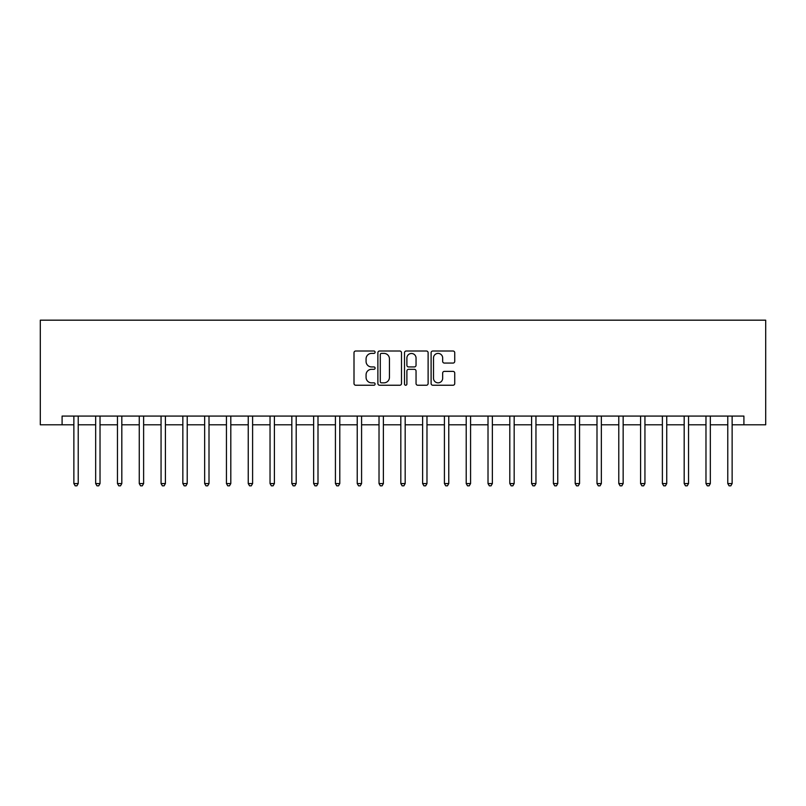 <?xml version="1.0" encoding="UTF-8"?>
<svg xmlns="http://www.w3.org/2000/svg" width="806" height="806" viewBox="0 0 806 806"><rect width="100%" height="100%" fill="white"/><g stroke="black" fill="none" stroke-linecap="round" stroke-linejoin="round"><path stroke-width="1.21" d="M375.102 352.212A1.199 1.199 0 0 0 373.903 351.013L355.718 351.013A1.713 1.713 0 0 0 354.005 352.716L354.005 383.525A1.713 1.713 0 0 0 355.718 385.238L373.903 385.238A1.199 1.199 0 0 0 375.102 384.039A1.199 1.199 0 0 0 373.903 382.84L371.546 382.84A5.481 5.481 0 0 1 366.075 377.369L366.075 374.8A5.481 5.481 0 0 1 371.546 369.319L373.903 369.319A1.199 1.199 0 0 0 375.102 368.12A1.199 1.199 0 0 0 373.903 366.932L371.546 366.932A5.481 5.481 0 0 1 366.075 361.451L366.075 358.882A5.481 5.481 0 0 1 371.546 353.401L373.903 353.401A1.199 1.199 0 0 0 375.102 352.212M453.022 363.073A1.713 1.713 0 0 0 454.735 361.36L454.735 352.716A1.713 1.713 0 0 0 453.022 351.013L432.822 351.013A1.713 1.713 0 0 0 431.109 352.716L431.109 383.525A1.713 1.713 0 0 0 432.822 385.238L453.022 385.238A1.713 1.713 0 0 0 454.735 383.525L454.735 373.087A1.713 1.713 0 0 0 453.022 371.375L444.378 371.375A1.713 1.713 0 0 0 442.665 373.087L442.665 378.266A4.574 4.574 0 0 1 438.091 382.84A4.574 4.574 0 0 1 433.507 378.266L433.507 357.985A4.574 4.574 0 0 1 438.091 353.401A4.574 4.574 0 0 1 442.665 357.985L442.665 361.36A1.713 1.713 0 0 0 444.378 363.073L453.022 363.073M62.092 424.792L62.092 416.077L743.908 416.077L743.908 424.792L765.7 424.792L765.7 320.173L40.3 320.173L40.3 424.792L73.87 424.792M401.499 352.716A1.713 1.713 0 0 0 399.786 351.013L379.596 351.013A1.713 1.713 0 0 0 377.883 352.716L377.883 383.525A1.713 1.713 0 0 0 379.596 385.238L399.786 385.238A1.713 1.713 0 0 0 401.499 383.525L401.499 352.716M406.214 351.013L426.404 351.013A1.713 1.713 0 0 1 428.117 352.716L428.117 383.525A1.713 1.713 0 0 1 426.404 385.238L417.76 385.238A1.713 1.713 0 0 1 416.047 383.525L416.047 371.032A1.713 1.713 0 0 0 414.334 369.319L408.602 369.319A1.713 1.713 0 0 0 406.889 371.032L406.889 384.039A1.199 1.199 0 0 1 405.7 385.238A1.199 1.199 0 0 1 404.501 384.039L404.501 352.716A1.713 1.713 0 0 1 406.214 351.013M78.222 424.792L95.662 424.792M100.025 424.792L117.464 424.792M121.817 424.792L139.257 424.792M143.619 424.792L161.059 424.792M165.411 424.792L182.851 424.792M187.214 424.792L204.653 424.792M209.006 424.792L226.446 424.792M230.808 424.792L248.238 424.792M252.6 424.792L270.04 424.792M274.403 424.792L291.832 424.792M296.195 424.792L313.635 424.792M317.997 424.792L335.427 424.792M339.789 424.792L357.229 424.792M361.582 424.792L379.022 424.792M383.384 424.792L400.824 424.792M405.176 424.792L422.616 424.792M426.979 424.792L444.418 424.792M448.771 424.792L466.211 424.792M470.573 424.792L488.013 424.792M492.365 424.792L509.805 424.792M514.168 424.792L531.597 424.792M535.96 424.792L553.4 424.792M557.762 424.792L575.192 424.792M579.554 424.792L596.994 424.792M601.357 424.792L618.786 424.792M623.149 424.792L640.589 424.792M644.941 424.792L662.381 424.792M666.743 424.792L684.183 424.792M688.536 424.792L705.975 424.792M710.338 424.792L727.778 424.792M732.13 424.792L743.908 424.792M381.48 353.401A1.199 1.199 0 0 0 380.281 354.6L380.281 381.651A1.199 1.199 0 0 0 381.48 382.84L383.958 382.84A5.481 5.481 0 0 0 389.439 377.369L389.439 358.882A5.481 5.481 0 0 0 383.958 353.401L381.48 353.401M416.047 358.065A4.574 4.574 0 0 0 411.473 353.491A4.574 4.574 0 0 0 406.889 358.065L406.889 365.219A1.713 1.713 0 0 0 408.602 366.932L414.334 366.932A1.713 1.713 0 0 0 416.047 365.219L416.047 358.065M78.444 416.077L78.353 416.299A1.743 1.743 0 0 0 78.222 416.954L78.222 483.56L73.87 483.56L73.87 416.954A1.743 1.743 0 0 0 73.739 416.299L73.648 416.077M78.222 483.56L76.923 485.827L75.18 485.827L73.87 483.56M100.236 416.077L100.146 416.299A1.743 1.743 0 0 0 100.025 416.954L100.025 483.56L95.662 483.56L95.662 416.954A1.743 1.743 0 0 0 95.541 416.299L95.451 416.077M100.025 483.56L98.715 485.827L96.972 485.827L95.662 483.56M122.038 416.077L121.948 416.299A1.743 1.743 0 0 0 121.817 416.954L121.817 483.56L117.464 483.56L117.464 416.954A1.743 1.743 0 0 0 117.333 416.299L117.243 416.077M121.817 483.56L120.517 485.827L118.764 485.827L117.464 483.56M143.831 416.077L143.74 416.299A1.743 1.743 0 0 0 143.619 416.954L143.619 483.56L139.257 483.56L139.257 416.954A1.743 1.743 0 0 0 139.136 416.299L139.045 416.077M143.619 483.56L142.309 485.827L140.566 485.827L139.257 483.56M165.633 416.077L165.542 416.299A1.743 1.743 0 0 0 165.411 416.954L165.411 483.56L161.059 483.56L161.059 416.954A1.743 1.743 0 0 0 160.928 416.299L160.837 416.077M165.411 483.56L164.102 485.827L162.359 485.827L161.059 483.56M187.425 416.077L187.335 416.299A1.743 1.743 0 0 0 187.214 416.954L187.214 483.56L182.851 483.56L182.851 416.954A1.743 1.743 0 0 0 182.73 416.299L182.64 416.077M187.214 483.56L185.904 485.827L184.161 485.827L182.851 483.56M209.228 416.077L209.137 416.299A1.743 1.743 0 0 0 209.006 416.954L209.006 483.56L204.653 483.56L204.653 416.954A1.743 1.743 0 0 0 204.523 416.299L204.432 416.077M209.006 483.56L207.696 485.827L205.953 485.827L204.653 483.56M231.02 416.077L230.929 416.299A1.743 1.743 0 0 0 230.808 416.954L230.808 483.56L226.446 483.56L226.446 416.954A1.743 1.743 0 0 0 226.315 416.299L226.234 416.077M230.808 483.56L229.498 485.827L227.755 485.827L226.446 483.56M252.812 416.077L252.731 416.299A1.743 1.743 0 0 0 252.6 416.954L252.6 483.56L248.238 483.56L248.238 416.954A1.743 1.743 0 0 0 248.117 416.299L248.026 416.077M252.6 483.56L251.291 485.827L249.548 485.827L248.238 483.56M274.614 416.077L274.524 416.299A1.743 1.743 0 0 0 274.403 416.954L274.403 483.56L270.04 483.56L270.04 416.954A1.743 1.743 0 0 0 269.909 416.299L269.829 416.077M274.403 483.56L273.093 485.827L271.35 485.827L270.04 483.56M296.406 416.077L296.326 416.299A1.743 1.743 0 0 0 296.195 416.954L296.195 483.56L291.832 483.56L291.832 416.954A1.743 1.743 0 0 0 291.712 416.299L291.621 416.077M296.195 483.56L294.885 485.827L293.142 485.827L291.832 483.56M318.209 416.077L318.118 416.299A1.743 1.743 0 0 0 317.997 416.954L317.997 483.56L313.635 483.56L313.635 416.954A1.743 1.743 0 0 0 313.504 416.299L313.413 416.077M317.987 483.56L316.687 485.827L314.945 485.827L313.635 483.56M340.001 416.077L339.91 416.299A1.743 1.743 0 0 0 339.789 416.954L339.789 483.56L335.427 483.56L335.427 416.954A1.743 1.743 0 0 0 335.306 416.299L335.215 416.077M339.789 483.56L338.48 485.827L336.737 485.827L335.427 483.56M361.803 416.077L361.713 416.299A1.743 1.743 0 0 0 361.582 416.954L361.582 483.56L357.229 483.56L357.229 416.954A1.743 1.743 0 0 0 357.098 416.299L357.008 416.077M361.582 483.56L360.282 485.827L358.539 485.827L357.229 483.56M383.596 416.077L383.505 416.299A1.743 1.743 0 0 0 383.384 416.954L383.384 483.56L379.022 483.56L379.022 416.954A1.743 1.743 0 0 0 378.901 416.299L378.81 416.077M383.384 483.56L382.074 485.827L380.331 485.827L379.022 483.56M405.398 416.077L405.307 416.299A1.743 1.743 0 0 0 405.176 416.954L405.176 483.56L400.824 483.56L400.824 416.954A1.743 1.743 0 0 0 400.693 416.299L400.602 416.077M405.176 483.56L403.877 485.827L402.123 485.827L400.824 483.56M427.19 416.077L427.099 416.299A1.743 1.743 0 0 0 426.979 416.954L426.979 483.56L422.616 483.56L422.616 416.954A1.743 1.743 0 0 0 422.495 416.299L422.404 416.077M426.979 483.56L425.669 485.827L423.926 485.827L422.616 483.56M448.992 416.077L448.902 416.299A1.743 1.743 0 0 0 448.771 416.954L448.771 483.56L444.418 483.56L444.418 416.954A1.743 1.743 0 0 0 444.287 416.299L444.197 416.077M448.771 483.56L447.461 485.827L445.718 485.827L444.418 483.56M470.785 416.077L470.694 416.299A1.743 1.743 0 0 0 470.573 416.954L470.573 483.56L466.211 483.56L466.211 416.954A1.743 1.743 0 0 0 466.09 416.299L465.999 416.077M470.573 483.56L469.263 485.827L467.52 485.827L466.211 483.56M492.587 416.077L492.496 416.299A1.743 1.743 0 0 0 492.365 416.954L492.365 483.56L488.013 483.56L488.013 416.954A1.743 1.743 0 0 0 487.882 416.299L487.791 416.077M492.365 483.56L491.055 485.827L489.313 485.827L488.013 483.56M514.379 416.077L514.288 416.299A1.743 1.743 0 0 0 514.168 416.954L514.168 483.56L509.805 483.56L509.805 416.954A1.743 1.743 0 0 0 509.674 416.299L509.594 416.077M514.168 483.56L512.858 485.827L511.115 485.827L509.805 483.56M536.171 416.077L536.091 416.299A1.743 1.743 0 0 0 535.96 416.954L535.96 483.56L531.597 483.56L531.597 416.954A1.743 1.743 0 0 0 531.476 416.299L531.386 416.077M535.96 483.56L534.65 485.827L532.907 485.827L531.597 483.56M557.974 416.077L557.883 416.299A1.743 1.743 0 0 0 557.762 416.954L557.762 483.56L553.4 483.56L553.4 416.954A1.743 1.743 0 0 0 553.269 416.299L553.188 416.077M557.762 483.56L556.452 485.827L554.709 485.827L553.4 483.56M579.766 416.077L579.685 416.299A1.743 1.743 0 0 0 579.554 416.954L579.554 483.56L575.192 483.56L575.192 416.954A1.743 1.743 0 0 0 575.071 416.299L574.98 416.077M579.554 483.56L578.245 485.827L576.502 485.827L575.192 483.56M601.568 416.077L601.478 416.299A1.743 1.743 0 0 0 601.357 416.954L601.357 483.56L596.994 483.56L596.994 416.954A1.743 1.743 0 0 0 596.863 416.299L596.772 416.077M601.347 483.56L600.047 485.827L598.304 485.827L596.994 483.56M623.36 416.077L623.27 416.299A1.743 1.743 0 0 0 623.149 416.954L623.149 483.56L618.786 483.56L618.786 416.954A1.743 1.743 0 0 0 618.665 416.299L618.575 416.077M623.149 483.56L621.839 485.827L620.096 485.827L618.786 483.56M645.163 416.077L645.072 416.299A1.743 1.743 0 0 0 644.941 416.954L644.941 483.56L640.589 483.56L640.589 416.954A1.743 1.743 0 0 0 640.458 416.299L640.367 416.077M644.941 483.56L643.641 485.827L641.898 485.827L640.589 483.56M666.955 416.077L666.864 416.299A1.743 1.743 0 0 0 666.743 416.954L666.743 483.56L662.381 483.56L662.381 416.954A1.743 1.743 0 0 0 662.26 416.299L662.169 416.077M666.743 483.56L665.434 485.827L663.691 485.827L662.381 483.56M688.757 416.077L688.667 416.299A1.743 1.743 0 0 0 688.536 416.954L688.536 483.56L684.183 483.56L684.183 416.954A1.743 1.743 0 0 0 684.052 416.299L683.962 416.077M688.536 483.56L687.236 485.827L685.483 485.827L684.183 483.56M710.549 416.077L710.459 416.299A1.743 1.743 0 0 0 710.338 416.954L710.338 483.56L705.975 483.56L705.975 416.954A1.743 1.743 0 0 0 705.855 416.299L705.764 416.077M710.338 483.56L709.028 485.827L707.285 485.827L705.975 483.56M732.352 416.077L732.261 416.299A1.743 1.743 0 0 0 732.13 416.954L732.13 483.56L727.778 483.56L727.778 416.954A1.743 1.743 0 0 0 727.647 416.299L727.556 416.077M732.13 483.56L730.82 485.827L729.077 485.827L727.778 483.56"/></g></svg>
